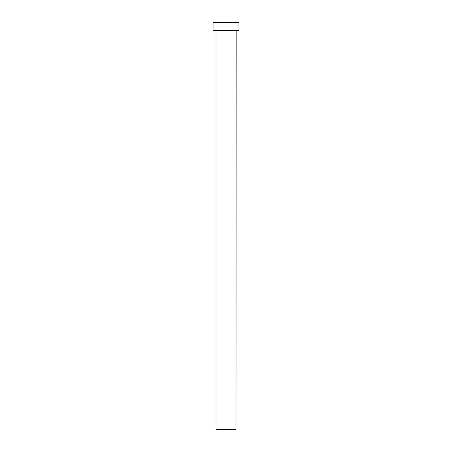 <?xml version="1.0" encoding="UTF-8"?>
<svg xmlns="http://www.w3.org/2000/svg" width="452" height="452" viewBox="0 0 452 452"><rect width="100%" height="100%" fill="white"/><g stroke="black" fill="none" stroke-linecap="round" stroke-linejoin="round"><path stroke-width="0.68" d="M235.972 30.776L216.028 30.776L216.028 429.4L235.972 429.4L236.17 30.578M238.961 30.578L213.039 30.578L213.039 22.6L238.961 22.6L238.961 30.578"/></g></svg>
